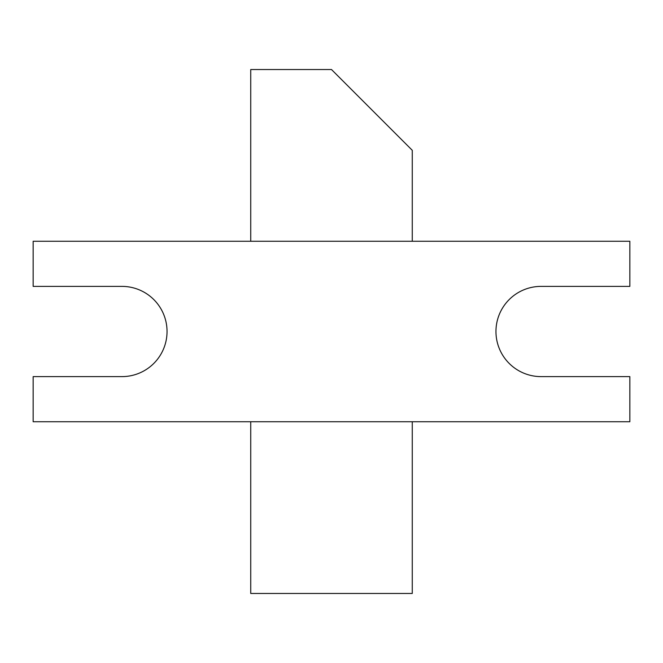 <?xml version="1.0" encoding="UTF-8"?>
<svg xmlns="http://www.w3.org/2000/svg" width="663" height="663" viewBox="0 0 663 663"><rect width="100%" height="100%" fill="white"/><g stroke="black" fill="none" stroke-linecap="round" stroke-linejoin="round"><path stroke-width="0.99" d="M412.27 241.266L412.27 150.31L331.5 69.532L250.73 69.532L250.73 241.266M250.73 421.734L250.73 593.468L412.27 593.468L412.27 421.734M191.781 421.734L471.219 421.734M191.781 241.266L471.219 241.266M33.15 421.734L629.85 421.734L629.85 376.617L541.074 376.617A45.117 45.117 0 0 1 495.957 331.5A45.117 45.117 0 0 1 541.074 286.383L629.85 286.383L629.85 241.266L33.15 241.266L33.15 286.383L121.926 286.383A45.117 45.117 0 0 1 167.043 331.5A45.117 45.117 0 0 1 121.926 376.617L33.15 376.617L33.15 421.734"/></g></svg>
